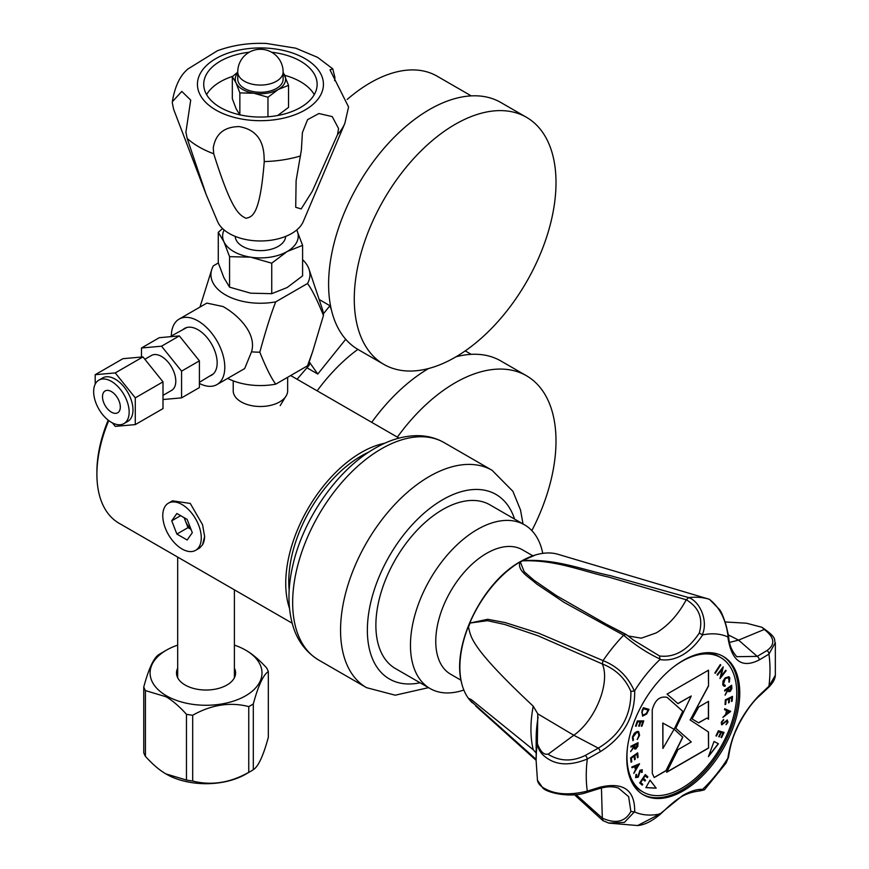 <?xml version="1.0" encoding="UTF-8"?>
<svg xmlns="http://www.w3.org/2000/svg" width="869" height="869" viewBox="0 0 869 869"><rect width="100%" height="100%" fill="white"/><g stroke="black" fill="none" stroke-linecap="round" stroke-linejoin="round"><path stroke-width="1.3" d="M292.18 623.192L119.042 523.236A106.865 61.699 -60 0 1 96.904 474.311L96.904 471.769A103.737 59.896 -60 0 1 108.18 420.151M96.904 474.311A106.865 61.699 -60 0 1 108.744 420.585M168.412 503.173A27.221 15.718 -120 0 0 162.775 515.632A27.221 15.718 -120 0 0 174.658 543.027A27.221 15.718 -120 0 0 195.634 550.316A27.221 15.718 -120 0 0 201.271 537.857A27.221 15.718 -120 0 0 189.388 510.472A27.221 15.718 -120 0 0 168.412 503.173L172.496 500.816L190.268 503.444L202.542 524.68L204.628 536.499L202.542 544.765A27.221 15.718 -120 0 0 204.617 536.206M384.804 443.223A106.865 61.699 120 0 0 285.738 583.338A106.865 61.699 120 0 0 289.486 608.311M286.607 395.091L280.187 405.627M195.634 550.316L199.718 547.959L202.542 544.765M191.028 529.384L188.008 527.635L176.874 534.066L187.172 540.007L192.31 532.686L187.172 519.434L176.874 513.492L171.736 520.803L180.643 515.665M176.874 534.066L171.736 520.803M190.854 528.939A12.6 7.278 60 0 1 185.434 521.009L188.008 527.635M184.141 517.685L185.434 521.009A12.6 7.278 60 0 1 184.521 517.902M289.181 590.203A102.575 59.222 -60 0 1 288.769 581.589A102.575 59.222 -60 0 1 368.967 451.999M430.036 688.52L395.449 668.565A94.515 54.562 -60 0 1 380.97 592.832A94.515 54.562 -60 0 1 442.712 509.549A94.515 54.562 -60 0 1 489.964 504.867L524.539 524.833A94.515 54.562 120 0 0 477.287 529.503A94.515 54.562 120 0 0 415.545 612.797A94.515 54.562 120 0 0 430.036 688.52A94.515 54.562 120 0 0 463.85 690.029M542.756 553.357A94.515 54.562 120 0 0 524.539 524.833M461.015 680.221L450.631 674.225A71.823 41.473 -60 0 1 439.627 616.675A71.823 41.473 -60 0 1 486.553 553.379A71.823 41.473 -60 0 1 522.465 549.816L532.849 555.812M642.799 721.824L640.659 721.748L642.799 721.824L641.3 726.191L641.93 726.18L643.571 720.901M627.375 748.426A77.623 44.819 120 0 0 643.027 791.996A77.623 44.819 120 0 0 681.85 788.161A77.623 44.819 120 0 0 732.556 719.749A77.623 44.819 120 0 0 720.662 657.551A77.623 44.819 120 0 0 681.85 661.396A77.623 44.819 120 0 0 675.094 665.773M722.128 669.293L717.49 675.191L717.11 674.681L723.247 666.881L721.085 676.245L725.778 670.281L726.147 670.77L720.01 678.57L722.128 669.293L717.392 675.05M724.659 691.018L724.583 690.247L731.644 685.239L731.883 688.574L730.264 691.376L728.754 691.691L728.092 690.073L725.094 695.167L727.94 688.693L724.659 691.018M724.746 708.702L730.666 711.407L722.921 717.392L725.68 714.416L726.495 710.538L724.529 709.712L724.746 708.702M715.937 735.88L718.37 730.753L724.04 732.415L721.596 737.585L721.031 737.423L723.051 733.154L721.281 732.632L719.271 736.858L718.717 736.695L720.727 732.469L718.5 731.817L716.49 736.043L715.937 735.88M640.801 721.835L639.312 726.158L638.682 726.158L640.171 721.835L637.661 721.846L636.173 726.169L635.543 726.18L637.346 720.933L643.744 720.901L641.93 726.18M630.905 747.068L630.959 746.221L638.085 742.669L637.781 746.33L635.88 748.937L634.674 749.035L634.131 746.949L630.644 751.663L634.196 745.895L630.905 747.068M631.763 767.012L639.562 763.753L633.816 773.377L635.489 769.532L634.566 766.675L632.002 767.751L631.763 767.012M642.202 785.152L639.693 782.915L645.298 774.583L647.829 776.832L647.275 777.657L645.189 775.8L643.429 778.407L645.504 780.243L644.961 781.057L642.886 779.221L640.681 782.491L642.756 784.327L642.202 785.152M645.873 787.651L650.055 780.156L656.182 788.172L645.873 787.651M714.025 741.485L718.424 743.777L708.42 756.627L714.025 741.485M652.239 709.897C654.9 700.045 659.864 695.873 667.142 697.362L682.762 711.276L674.181 729.221L682.817 737.205L666.165 770.662L654.227 777.538L652.293 773.421L652.239 709.897M708.528 719.217L706.986 718.066L698.665 722.867L692.061 718.913L698.709 706.986L708.528 701.316L708.528 719.217M708.528 670.173L708.539 685.999L690.192 719.988L708.528 732.002L708.561 748.09L666.642 772.291L677.961 749.665L691.279 741.963L675.789 728.265L691.246 695.993L677.994 703.64L667.066 694.103L708.528 670.173M636.086 776.745L637.911 776.538L639.975 770.238L642.256 769.782L642.104 772.4L641.441 772.422L641.594 770.542L640.344 770.76L638.291 777.092L635.652 777.603L635.978 774.42L636.575 774.485L636.477 777.071L636.434 774.409M631.068 762.232L630.612 757.855L637.672 752.847L638.128 757.257L637.433 757.746L637.053 754.107L634.848 755.672L635.228 759.278L634.533 759.778L634.153 756.171L631.383 758.126L631.763 761.733L631.068 762.232M636.999 731.492L638.661 731.622L639.573 735.293L637.325 739.497L638.9 735.478L638.15 732.534L636.749 732.437L633.001 737.064L633.49 739.845L632.925 740.638L632.36 737.173L634.327 733.24L636.999 731.492M642.539 716.121L642.017 710.581L643.375 707.714L649.045 709.376L646.569 714.122L642.539 716.121L646.417 714.036L648.882 709.321M721.574 724.681L721.303 722.248L723.616 719.456L721.954 722.15L722.454 723.855L727.277 720.021L728.016 722.248L726.126 724.67L727.353 722.237L726.984 720.977L721.639 724.735M725.05 704.574L725.354 699.849L732.48 696.373L732.176 701.131L731.47 701.468L731.72 697.535L729.493 698.633L729.243 702.521L728.548 702.869L728.798 698.969L725.995 700.338L725.756 704.227L725.05 704.574M725.126 677.907L728.895 676.723L729.819 677.961L729.363 682.1L728.418 677.646L725.3 678.635L723.399 684.207L725.278 685.369L725.05 686.26L723.714 686.065L722.747 684.783L723.008 681.024L725.126 677.907M715.274 673.323L714.829 672.954L720.303 664.557L720.749 664.926L715.274 673.323M720.662 657.551L718.598 656.367A77.623 44.819 120 0 0 705.889 652.76M631.502 781.6A77.623 44.819 120 0 0 640.974 790.812L643.027 791.996M683.273 790.833A79.894 46.122 -60 0 1 643.321 794.787A79.894 46.122 -60 0 1 631.079 730.764A79.894 46.122 -60 0 1 683.273 660.364A79.894 46.122 -60 0 1 723.214 656.41A79.894 46.122 -60 0 1 735.467 720.434A79.894 46.122 -60 0 1 683.273 790.833M702.619 634.913C696.938 643.723 690.268 650.381 682.632 654.9C674.941 659.245 667.37 660.788 659.94 659.549A99.272 57.311 -60 0 0 634.696 690.692C635.033 716.751 623.551 737.086 600.251 751.707L587.303 759.006A3.128 1.303 -119.3 0 0 585.358 755.411L598.296 748.133C620.423 734.739 631.285 715.828 630.872 691.398L634.337 691.04C628.015 676.582 617.587 666.436 603.053 660.614A123.496 71.301 120 0 1 623.616 635.206L626.125 634.468L633.751 640.279L659.571 655.986C674.583 657.855 687.813 650.208 699.284 633.056L702.619 634.913A99.272 57.311 -60 0 1 727.853 636.912C731.47 661.07 741.92 668.75 759.18 659.951L768.935 654.151A129.926 75.016 -60 0 1 768.935 686.238A3.128 1.803 46.9 0 1 768.565 687.39L768.565 687.39A3.128 1.803 46.9 0 1 768.544 687.412M468.945 698.904L469.173 699.349A86.531 49.957 120 0 1 468.608 698.611L468.608 698.611A86.531 49.957 -60 0 1 468.076 697.872A86.531 49.957 -60 0 1 461.613 683.001A86.531 49.957 -60 0 1 468.076 627.212L468.608 627.581C471.052 637.238 470.162 647.068 533.218 706.171L537.781 713.84L537.368 742.083A147.578 85.205 120 0 0 536.151 761.157L537.455 780.297C538.096 783.827 541.007 786.836 546.188 789.334C556.703 794.657 570.412 795.244 587.303 791.105L600.251 787.129C623.551 781.828 635.033 790.117 634.696 811.983A99.272 57.311 -60 0 0 659.94 813.981L682.632 795.559C690.29 791.159 696.949 789.085 702.619 789.345A99.272 57.311 -60 0 0 727.853 758.202C731.47 734.435 741.92 713.492 759.18 695.374L768.935 686.238L775.344 675.311C775.181 678.95 772.932 682.98 768.565 687.39L758.811 696.514A3.128 1.792 47 0 1 758.789 696.525A3.128 1.792 47 0 0 759.18 695.374M659.94 659.549L659.571 655.986M699.284 633.056C703.358 618.478 699.013 607.377 686.238 599.751L688.748 597.6C700.305 601.739 708.398 621.422 702.271 634.826M522.443 560.853L520.346 562.058L524.192 571.715L533.892 580.166L556.475 595.678L606.051 624.083L628.591 636.032L641.3 638.172L656.182 632.914C668.196 625.702 678.211 614.644 686.238 599.773L608.887 577.146C581.589 571.052 555.248 559.571 522.443 560.853L522.204 560.646C556.453 558.485 582.686 569.923 610.407 575.647L688.748 597.6A123.496 71.301 120 0 1 708.898 599.143A123.496 71.301 120 0 1 709.31 599.262L709.777 599.545M606.996 624.583L625.789 634.294M660.201 659.126C647.144 652.977 634.957 645.004 623.616 635.206L564.1 602.38L536.618 583.968C529.525 577.407 516.925 570.944 519.912 561.971L520.346 562.058M600.251 751.707A3.128 1.303 -119.4 0 0 598.296 748.133L573.79 735.25L548.078 754.27C559.821 761.45 572.247 761.831 585.358 755.411M586.325 792.604A3.128 1.749 -107.1 0 0 586.358 792.593A3.128 1.749 -107.1 0 0 587.303 791.105A129.926 75.016 -60 0 1 587.303 759.006C570.401 765.893 556.692 765.415 546.188 757.583C541.007 753.89 538.096 749.328 537.455 743.897C542.864 757.703 547.883 753.336 548.078 754.27M537.368 742.083L537.455 743.897M537.455 780.297L543.049 788.292C548.22 793.093 570.835 798.003 586.358 792.593L599.306 788.607A3.128 1.749 -107.1 0 0 599.306 788.607A3.128 1.749 -107.1 0 0 600.251 787.129M601.446 787.998L602.326 818.142C615.697 824.094 625.224 821.857 630.872 811.429L628.645 796.656L618.456 788.074C612.982 786.217 606.595 786.391 599.295 788.607A3.128 1.749 -107.1 0 1 599.252 788.617M608.593 823.03L602.858 820.575L608.68 823.052L624.398 822.378L634.337 811.961L630.872 811.429M602.858 820.575L574.431 794.744M603.053 820.651L602.326 818.142L576.017 794.614M659.94 813.981L637.629 825.55L608.876 823.117M659.571 813.699L660.201 814.025L659.571 813.699M637.683 825.539C644.44 824.974 651.989 821.216 660.299 814.264C676.473 798.872 683.686 792.886 699.979 790.899L704.433 789.834L699.295 790.768M704.433 789.834L726.039 763.112L727.853 758.202M758.811 696.514C749.197 704.9 739.052 722.943 736.749 728.928C732.947 736.51 730.221 745.819 728.58 756.866L728.135 757.811M775.289 642.658L768.935 654.151A3.128 2.249 59.1 0 0 766.969 650.566C775.506 644.472 774.616 637.433 764.285 629.449L761.907 627.277L746.482 623.214L725.104 621.954M728.363 634.924L738.574 640.116L764.285 629.449M728.591 636.043C728.961 644.125 731.687 651 736.771 656.671L757.214 656.388L738.574 640.116L729.547 642.419M727.853 636.912L727.983 635.337L728.135 636.879C726.115 619.945 719.847 607.398 709.31 599.262M630.872 691.398C625.224 678.32 615.697 669.173 602.326 663.949L538.085 635.793L504.704 624.474L487.487 620.683L469.749 623.084A86.531 49.957 -60 0 1 519.912 561.971A86.531 49.957 120 0 1 521.063 561.298A86.531 49.957 120 0 1 522.204 560.646A86.531 49.957 -60 0 1 535.543 554.943A86.531 49.957 -60 0 1 558.007 554.303L708.898 599.143M469.988 700.218L469.173 699.349A86.531 49.957 120 0 0 469.749 700.056L472.28 702.771A86.531 49.957 -60 0 1 469.749 700.056L536.151 759.354M468.076 627.212A86.531 49.957 -60 0 1 468.608 625.854L468.608 627.581M537.781 713.84L573.79 735.25C595.537 720.064 610.472 682.567 602.326 663.959L603.053 660.614L538.715 633.219L505.117 622.562L487.694 619.293L469.749 623.084A86.531 49.957 120 0 0 469.173 624.463A86.531 49.957 120 0 0 468.608 625.854L468.456 627.472M469.988 623.388L468.945 625.897M468.608 698.372L471.389 699.654L533.218 749.73L536.151 752.912M766.969 650.566L757.214 656.388A3.128 2.249 59.2 0 1 759.18 659.951M721.085 676.245L723.171 666.979M719.945 678.385L726.006 670.683M731.883 688.574L731.513 685.326M730.264 691.376L731.741 688.498M728.689 691.648L730.123 691.3M725.061 694.885L728.092 690.073M727.94 688.693L724.637 690.844M730.036 690.497L728.613 689.443L728.483 688.118L731.025 686.499L728.624 688.205L728.754 689.53L730.177 690.583L731.025 686.499M729.145 690.725L730.177 690.583M722.975 717.164L730.525 711.32M726.495 710.538L724.54 709.691M726.43 713.851L726.929 710.679L729.232 711.668L727.071 710.766L726.43 713.851L729.232 711.668M721.596 737.585L723.877 732.371M723.051 733.154L721.281 732.632M719.271 736.858L721.14 732.545M720.727 732.469L718.5 731.817M716.49 736.043L718.359 731.731M638.715 726.082L640.659 721.748M635.565 726.093L637.52 721.759L640.171 721.835M637.781 746.33L637.933 742.745M635.88 748.937L637.64 746.254M634.598 748.98L635.739 748.85M630.666 751.37L634.131 746.949M634.218 745.417L630.916 746.916M635.793 747.97L634.674 746.46L634.772 744.994L637.335 743.864L634.913 745.07L634.826 746.536L635.934 748.046L637.335 743.864M635.087 748.057L635.934 748.046M633.751 773.171L639.475 763.829M634.566 766.675L631.959 767.62M636.043 768.62L635.174 766.284L638.15 765.187L635.315 766.36L636.043 768.62L638.15 765.187M647.829 776.832L645.276 774.616M647.155 777.549L647.687 776.756M645.189 775.8L643.429 778.407M645.504 780.243L643.288 778.32M644.831 780.949L645.363 780.166M642.886 779.221L640.681 782.491M642.756 784.327L640.54 782.404M642.082 785.044L642.615 784.251M656.182 788.172L650.023 780.21M645.917 787.575L656.041 788.085M708.604 756.117L718.272 743.701M674.181 729.221L682.762 711.276M682.621 711.19L667.001 697.286M682.817 737.205L674.04 729.145M654.151 777.494L666.023 770.586L682.676 737.118M662.765 723.019L674.094 729.276L662.765 723.019L662.906 748.47L674.094 729.276M662.906 748.47L662.906 723.095M706.986 718.066L698.524 722.78M708.387 701.392L708.387 719.108M708.539 685.999L708.387 670.26M690.192 719.988L708.398 685.913M708.528 732.002L690.051 719.901M708.561 748.09L708.387 731.926M708.409 748.013L666.751 772.063M691.246 695.993L677.885 703.542M638.291 777.092L640.203 770.673L641.452 770.455M635.511 777.516L638.15 777.016M641.474 772.335L642.115 769.695M638.128 757.257L637.542 752.934M637.422 757.583L637.987 757.171M637.053 754.107L634.848 755.672M635.228 759.278L634.707 755.596M634.511 759.604L635.076 759.202M634.153 756.171L631.383 758.126M631.763 761.733L631.242 758.05M631.046 762.059L631.622 761.657M639.573 735.293L638.585 731.579M637.183 739.421L639.432 735.207M636.749 732.437L638.074 732.502M633.001 737.064L636.608 732.35M632.817 740.518L632.86 736.977M642.821 715.122L641.778 712.33L643.353 708.648L648.089 710.082L643.505 708.735L641.919 712.417L642.962 715.198L646.297 713.46L648.089 710.082M723.671 720.238L723.486 719.532M721.954 722.15L723.529 720.151M722.313 723.768L721.813 722.063M728.016 722.248L727.136 719.934M725.984 724.594L727.864 722.172M725.952 721.563L726.842 720.89M721.987 724.768L725.811 721.476M732.176 701.131L732.328 696.438M731.481 701.316L732.024 701.044M731.72 697.535L729.493 698.633M729.243 702.521L729.352 698.546M728.559 702.706L729.102 702.445M728.798 698.969L725.995 700.338M725.756 704.227L725.854 700.251M725.061 704.422L725.604 704.151M729.819 677.961L728.819 676.679M728.809 681.948L729.667 677.874M725.3 678.635L728.341 677.603M723.399 684.207L725.159 678.548M724.062 685.141L723.258 684.12M725.05 686.26L725.115 685.38M723.638 686.021L724.909 686.173M715.154 673.214L720.607 664.85M317.163 390.833A133.576 77.124 -60 0 1 357.865 349.381M456.029 356.779A142.646 82.359 -60 0 1 479.905 354.487A142.646 82.359 -60 0 1 500.794 360.928L526.462 375.745A142.646 82.359 120 0 0 505.573 369.303A142.646 82.359 120 0 0 397.372 437.15M371.715 422.334A142.646 82.359 -60 0 1 428.569 368.521M531.85 530.611A142.646 82.359 120 0 0 526.462 375.745M308.951 362.655A27.221 5.757 38.8 0 1 309.027 365.404L297.068 379.242M309.223 361.852L317.782 374.039L306.963 367.793M319.151 299.49L329.916 305.714L323.355 313.883M331.35 309.668A133.576 77.124 -60 0 1 329.916 305.714M317.782 374.039L345.721 339.279M347.198 99.446A133.576 77.124 -60 0 1 437.096 76.168L471.226 95.883M383.816 364.361L358.147 349.544A142.646 82.359 -60 0 1 379.036 154.258A142.646 82.359 -60 0 1 500.794 102.477L526.462 117.293A142.646 82.359 120 0 0 404.704 169.075A142.646 82.359 120 0 0 383.816 364.361A142.646 82.359 120 0 0 505.573 312.579A142.646 82.359 120 0 0 526.462 117.293M287.65 377.276L287.65 390.789A27.221 15.718 180 0 1 287.65 391.126A27.221 15.718 180 0 1 270.574 405.367A27.221 15.718 180 0 1 241.191 401.902A27.221 15.718 180 0 1 233.218 391.126A27.221 15.718 180 0 1 233.218 390.789L233.218 380.85M227.656 378.395A49.5 28.579 180 0 0 275.734 384.163L307.517 365.806L312.721 351.38L323.442 315.458A63.002 36.379 0 0 0 322.301 308.929L309.038 269.249A49.5 28.579 0 0 0 302.597 259.701M312.721 351.38L309.038 362.395A49.5 28.579 180 0 1 307.517 365.806M323.442 315.458C317.283 300.131 311.971 289.475 307.517 283.5L275.734 301.847C271.269 312.97 265.968 329.753 259.809 352.195C265.968 367.533 271.269 378.178 275.734 384.163M199.403 383.435A37.801 21.823 -120 0 0 216.968 384.576L244.667 368.575L251.521 351.836C256.942 334.13 239.008 315.501 223.04 306.54L206.865 303.096L179.155 319.097A37.801 21.823 -120 0 0 171.334 335.988M251.521 351.836A63.002 36.379 0 0 0 259.809 352.195M218.325 262.97L213.361 265.838A49.5 28.579 0 0 0 211.83 269.249A49.5 28.579 0 0 0 225.429 294.873A49.5 28.579 0 0 0 275.734 301.847M211.83 269.249L199.968 307.083M216.968 384.576A37.801 21.823 -120 0 0 222.757 354.28A37.801 21.823 -120 0 0 198.056 320.965A37.801 21.823 -120 0 0 179.155 319.097M182.946 329.612A27.026 15.599 60 0 1 198.056 329.775L198.056 329.775A27.026 15.599 60 0 1 217.163 362.862A27.026 15.599 60 0 1 209.744 376.038M307.517 283.5A49.5 28.579 0 0 0 309.038 269.249M229.568 256.659L250.652 257.17L271.736 263.188L287.161 251.521L302.597 245.362L302.597 275.864L287.161 287.53L271.736 293.679L250.652 293.179L229.568 287.161L223.92 277.743L218.271 262.818L218.271 232.316L223.92 241.734L229.568 256.659L229.568 287.161M271.736 263.188L271.736 293.679M224.137 229.97A37.801 21.823 0 0 0 223.92 241.734A37.801 21.823 0 0 0 233.707 251.521A37.801 21.823 0 0 0 250.652 257.17A37.801 21.823 0 0 0 287.161 251.521A37.801 21.823 0 0 0 296.948 230.437A37.801 21.823 0 0 0 296.731 229.97L302.597 245.362M285.629 236.401A25.201 14.556 180 0 1 269.825 249.588A25.201 14.556 180 0 1 242.614 246.372A25.201 14.556 180 0 1 235.238 236.401M222.573 228.558L218.271 232.316M337.53 134.597L338.562 128.536L332.24 116.609L318.89 113.524L307.572 119.672L302.401 132.609L301.38 150L296.112 180.665L295.71 207.289L301.185 208.929L312.34 191.18L337.53 134.597A86.9 50.174 0 0 0 344.852 123.365L303.281 221.552A44.102 25.462 180 0 1 272.323 240.029A44.102 25.462 180 0 1 229.253 233.511A44.102 25.462 180 0 1 217.587 221.552L206.214 194.667L187.161 138.421L185.912 132.142L190.713 100.087L181.806 91.419L172.334 101.749L172.301 102.814L173.615 109.244L206.214 194.667M213.72 153.759C231.654 210.754 238.91 214.6 245.797 218.238C252.216 217.054 259.972 215.458 264.252 161.569L264.035 155.779C263.046 138.997 254.747 129.275 239.149 126.592C224.202 126.776 215.577 133.88 213.253 147.926L213.72 153.759A86.9 50.174 0 0 1 198.99 146.926A86.9 50.174 0 0 1 187.161 138.421M344.852 123.365L348.567 106.974L330.003 69.868L332.784 68.847L334.967 77.656L334.608 80.687M332.784 68.847L317.587 57.354L295.699 48.175L266.381 43.45C249.045 42.722 232.74 45.145 217.467 50.717L187.997 68.944C180.1 75.418 174.875 86.357 172.334 101.749M271.584 52.216A56.702 32.74 180 0 1 300.533 61.167A56.702 32.74 180 0 1 317.142 84.315A56.702 32.74 180 0 1 282.132 114.567A56.702 32.74 180 0 1 220.335 107.474A56.702 32.74 180 0 1 203.726 84.315A56.702 32.74 180 0 1 249.284 52.216M314.263 94.612A56.702 32.74 0 0 0 300.533 81.751A56.702 32.74 0 0 0 284.739 75.321M232.675 76.353A56.702 32.74 0 0 0 206.605 94.612M237.748 72.127L232.327 76.668L236.086 82.946L239.855 92.896L253.911 93.233A25.201 14.556 0 0 0 278.254 89.464L288.541 85.358L288.541 107.408L277.689 115.501M237.748 72.833A25.201 14.556 0 0 0 236.086 82.946A25.201 14.556 0 0 0 242.614 89.464A25.201 14.556 0 0 0 253.911 93.233L267.967 97.241L267.967 116.772M239.855 92.896L239.855 114.827M239.855 114.936L236.086 108.668L232.327 98.708L232.327 76.668M288.541 85.358L283.12 72.203M267.967 97.241L278.254 89.464A25.201 14.556 0 0 0 284.782 75.407A25.201 14.556 0 0 0 283.12 72.833M283.12 79.177A22.681 13.1 180 0 1 269.118 91.278A22.681 13.1 180 0 1 244.395 88.432A22.681 13.1 180 0 1 237.748 79.177L237.748 71.975A22.681 13.1 0 0 0 244.395 81.23A22.681 13.1 0 0 0 269.118 84.076A22.681 13.1 0 0 0 283.12 71.975L283.12 79.177M144.851 359.266L151.445 355.464A20.161 11.645 60 0 1 166.978 360.863A20.161 11.645 60 0 1 175.788 381.154A20.161 11.645 60 0 1 171.606 390.387L163.003 395.352M163.003 399.523L181.578 397.872L181.578 371.139L161.525 346.199L141.484 347.991L141.484 357.04M141.484 347.991L159.299 337.693L179.351 335.901L199.403 360.852L199.403 387.574L181.578 397.872M199.403 360.852L181.578 371.139M179.351 335.901L161.525 346.199M120.313 407.007A12.6 7.278 60 0 1 117.706 412.775A12.6 7.278 60 0 1 107.995 409.397A12.6 7.278 60 0 1 102.499 396.72A12.6 7.278 60 0 1 105.106 390.952A12.6 7.278 60 0 1 114.817 394.33A12.6 7.278 60 0 1 120.313 407.007M93.656 391.615A25.092 14.491 -120 0 0 104.617 416.87A25.092 14.491 -120 0 0 123.952 423.594A25.092 14.491 -120 0 0 129.155 412.112A25.092 14.491 -120 0 0 118.195 386.857A25.092 14.491 -120 0 0 98.86 380.133A25.092 14.491 -120 0 0 93.656 391.615M98.86 380.133L102.683 377.917A25.092 14.491 60 0 1 122.029 384.641A25.092 14.491 60 0 1 132.979 409.896A25.092 14.491 60 0 1 127.786 421.389L123.952 423.594M95.188 400.815L95.547 401.902M112.449 422.921L115.24 426.386L135.282 424.604L135.282 397.861L115.24 372.92L95.188 374.702L95.188 384.185M135.282 424.604L163.003 408.593L163.003 381.849L135.282 397.861M115.24 372.92L142.961 356.909L163.003 381.849M95.188 374.702L122.909 358.701L142.961 356.909M234.402 668.174A29.546 17.054 180 0 1 235.586 672.964A29.546 17.054 180 0 1 217.348 688.726A29.546 17.054 180 0 1 185.151 685.033A29.546 17.054 180 0 1 176.505 672.964A29.546 17.054 180 0 1 177.689 668.174M177.689 645.124A55.953 32.305 0 0 0 166.479 650.121A55.953 32.305 0 0 0 166.479 695.808A55.953 32.305 0 0 0 245.612 695.808A55.953 32.305 0 0 0 245.612 650.121A55.953 32.305 0 0 0 234.402 645.124M166.479 650.121L161.004 653.292A63.698 36.78 0 0 0 158.777 654.639C153.77 657.779 148.762 668.565 143.754 687.01A63.698 36.78 0 0 0 145.427 690.594L165.946 696.732C172.399 700.425 179.231 706.28 186.466 714.296A63.698 36.78 0 0 0 192.69 715.252C211.373 704.716 230.068 701.826 248.751 706.584A63.698 36.78 0 0 0 253.303 703.955C258.31 685.511 263.318 674.724 268.325 671.585A63.698 36.78 0 0 0 266.664 667.989C259.386 659.94 252.553 654.096 246.144 650.436L246.144 650.436M268.325 671.585L268.325 737.346C263.318 755.791 258.31 766.577 253.303 769.717A63.698 36.78 180 0 1 251.087 771.064A63.698 36.78 180 0 1 248.751 772.345C230.068 782.893 211.373 785.782 192.69 781.025A63.698 36.78 180 0 1 186.466 780.058L165.946 773.921C159.505 770.227 152.662 764.383 145.427 756.367A63.698 36.78 180 0 1 143.754 752.771L143.754 687.01M251.087 771.064L245.612 774.236A55.953 32.305 180 0 1 166.479 774.236M145.427 756.367L145.427 690.594M186.466 714.296L186.466 780.058M192.69 781.025L192.69 715.252M248.751 706.584L248.751 772.345M253.303 769.717L253.303 703.955M381.404 448.838A125.505 72.464 -60 0 1 444.157 442.625C436.423 438.215 427.939 435.901 418.717 435.662C404.367 435.478 389.823 439.66 375.104 448.219C337.856 469.249 303.868 517.718 293.114 564.155C287.813 586.358 287.596 606.388 292.473 624.246C295.33 634.891 302.14 649.903 318.651 660.016A125.505 72.464 -60 0 1 299.414 559.44A125.505 72.464 -60 0 1 381.404 448.838M523.019 523.953L520.52 509.994L512.916 491.343L492.06 470.281A125.505 72.464 120 0 0 429.308 476.494A125.505 72.464 120 0 0 347.318 587.096A125.505 72.464 120 0 0 366.555 687.672L318.651 660.016M514.567 519.075A106.561 61.525 120 0 0 442.712 499.708A106.561 61.525 120 0 0 368.239 616.479A106.561 61.525 120 0 0 420.064 682.773M642.658 794.385A79.894 46.122 120 0 0 681.915 790.051A79.894 46.122 120 0 0 733.925 720.26A79.894 46.122 120 0 0 722.53 656.03M533.218 706.171A112.199 64.784 120 0 0 533.218 749.73M536.151 761.157L536.151 739.258A120.758 69.716 -60 0 1 538.096 717.218M264.252 161.569A86.9 50.174 0 0 0 300.533 155.953M215.881 110.037A63.002 36.379 0 0 0 304.986 110.037A63.002 36.379 0 0 0 304.986 58.592A63.002 36.379 0 0 0 215.881 58.592A63.002 36.379 0 0 0 215.881 110.037M290.659 375.538L399.034 438.106M366.555 687.672L395.221 695.2L428.515 687.651M492.06 470.281L444.157 442.625M607.062 624.615L606.051 624.083M627.505 635.511L628.374 636.173M631.166 638.302L632.274 639.16M633.751 640.279L626.125 634.468M761.907 627.277C778.581 638.682 773.356 639.736 775.333 642.962L775.344 675.311M728.58 635.967L726.234 625.799C723.747 617.577 721.563 612.221 719.662 609.734L709.549 599.371M535.543 554.943L520.574 561.493C482.208 582.436 451.304 645.276 461.613 683.001M475.701 706.008L536.151 760.342M728.537 757.138L726.039 763.101M471.226 354.335L465.241 350.88M283.12 71.975A22.681 22.681 0 0 0 271.78 52.325A22.681 22.681 0 0 0 237.748 71.975M213.459 373.779L199.403 382.306M186.759 327.526L169.966 336.748M234.402 677.766L234.402 589.834M177.689 677.766L177.689 557.094"/></g></svg>
